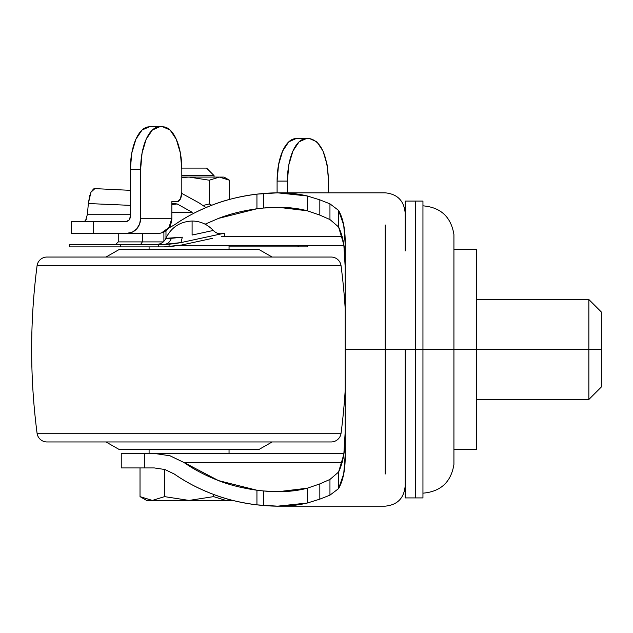 <?xml version="1.0" encoding="UTF-8"?>
<svg xmlns="http://www.w3.org/2000/svg" width="633" height="633" viewBox="0 0 633 633"><rect width="100%" height="100%" fill="white"/><g stroke="black" fill="none" stroke-linecap="round" stroke-linejoin="round"><path stroke-width="0.95" d="M152.229 500.418L146.587 500.418L140.02 496.628L152.229 500.418L140.02 496.628L140.02 467.937L140.02 496.628L146.587 500.418L152.331 500.418L140.02 496.628M229.455 180.207L219.342 177.082L229.455 180.207L229.455 199.45L229.455 180.207L224.05 177.082L229.075 179.994M219.342 177.082L209.262 180.207L189.061 177.082L181.813 177.525L189.061 177.082L209.262 180.207L219.342 177.082M214.049 175.586L181.813 175.586L214.049 175.586L206.556 168.085L181.806 168.085L206.556 168.085L214.049 175.586L214.049 177.082L214.049 175.586M207.197 207.07L205.242 207.07L207.197 207.07M209.262 203.945L202.932 205.527L209.262 203.945L209.262 180.207L219.382 177.082L209.262 180.207L209.262 203.945L202.932 205.527L209.262 203.945L211.77 205.242M209.262 180.207L189.061 177.082L181.813 177.525L189.061 177.082L209.262 180.207M224.05 177.082L181.813 177.082L224.05 177.082M189.061 500.418L164.54 496.628L152.331 500.418L189.061 500.418L164.54 496.628L189.061 500.418L231.543 500.418L189.061 500.418L164.54 496.628L164.54 469.401L164.54 496.628L152.331 500.418L189.061 500.418L213.59 496.628L225.854 500.418L213.59 496.628L213.59 494.444L213.59 496.628L189.061 500.418L213.59 496.628L225.878 500.418L230.491 499.825M225.831 500.418L230.539 499.841M422.947 205.828C440.734 207.355 451.06 216.929 453.924 234.558L453.924 464.44L453.924 349.495L422.947 349.495L422.947 497.918L422.947 349.495L415.398 349.495L415.398 497.918L415.398 349.495L405.152 349.495L405.152 447.99M405.152 201.08L415.398 201.08L415.398 349.495L415.446 201.08L422.947 201.08L422.947 497.918L415.446 497.918L415.446 201.08L415.446 497.918L415.446 349.495L453.924 349.495L453.924 464.44C451.06 482.061 440.734 491.643 422.947 493.17M256.943 208.763L218.559 218.377C229.494 214.049 242.289 210.844 256.943 208.763L256.943 194.133L263.478 193.476L263.478 208.035L263.478 193.476C280.079 192.1 294.685 192.93 307.314 195.977L307.314 210.797L307.314 195.977L319.831 199.854L319.831 215.101L329.951 219.556L338.568 226.938L338.568 210.385L338.568 226.938L343.83 244.607L345.183 267.079C345.539 250.138 343.331 236.758 338.568 226.938L329.951 219.556L329.951 203.842L319.831 199.854L319.831 215.101L307.314 210.797C294.709 207.434 280.103 206.508 263.478 208.035L256.943 208.763L256.943 194.133C241.941 195.898 227.437 199.395 213.44 204.609C199.442 209.832 186.426 216.597 174.384 224.921L168.505 228.165L174.384 224.921C185.445 217.127 198.461 210.354 213.44 204.609C225.759 199.814 240.263 196.317 256.943 194.133L277.586 192.836L307.314 195.977L319.831 199.854L329.951 203.842L338.568 210.385L343.727 225.103L345.183 244.029L345.183 454.969C345.412 469.188 343.205 480.4 338.568 488.613L338.568 472.06C343.331 462.24 345.539 448.86 345.183 431.92L343.83 454.391L338.568 472.06L329.951 479.442L319.831 483.897L307.314 488.201L278.449 491.675L263.478 490.963C280.103 492.482 294.709 491.564 307.314 488.201L319.831 483.897L319.831 499.144L329.951 495.156L329.951 479.442L319.831 483.897L319.831 499.144L307.314 503.021L307.314 488.201L307.314 503.021C294.685 506.068 280.079 506.898 263.478 505.522L263.478 490.963L263.478 505.522L256.943 504.865L256.943 490.235L263.478 490.963L256.943 490.235C242.289 488.146 229.494 484.941 218.559 480.621C205.377 475.478 193.888 469.457 184.084 462.557L342.168 462.557L184.084 462.557L218.559 480.621L256.943 490.235L256.943 504.865C241.941 503.1 227.437 499.603 213.44 494.389C199.442 489.167 186.426 482.393 174.384 474.077L164.912 469.512L154.333 467.937L144.348 467.937L144.348 453.442L154.333 453.442L170.032 455.784L184.084 462.557L169.81 455.713M385.165 224.921L385.165 349.495L405.152 349.495L385.165 349.495L385.165 224.921M263.478 208.035L278.449 207.323L307.314 210.797L319.831 215.101L329.951 219.556L329.951 203.842L338.568 210.385C343.205 218.599 345.412 229.811 345.183 244.029L345.183 349.495L385.165 349.495L345.183 349.495L345.183 454.969L343.727 473.864L338.568 488.613L329.951 495.156L329.951 479.442L338.568 472.06L338.568 488.613L329.951 495.156L319.831 499.144L307.314 503.021L277.658 506.171L256.943 504.865C240.263 502.681 225.759 499.184 213.44 494.389C198.461 488.644 185.445 481.871 174.384 474.077M218.559 218.377L205.124 224.169L218.559 218.377M121.243 453.442L121.243 467.937L144.348 467.937L144.348 453.442L121.243 453.442L343.964 453.442L154.333 453.442L162.285 454.035M121.243 467.937L154.333 467.937L164.912 469.512M385.165 474.077L385.165 349.495L385.165 474.077M342.168 236.441L221.376 236.441L342.168 236.441M343.964 245.557L178.917 245.557L343.964 245.557M453.924 349.495L453.924 234.558L453.924 349.495L476.42 349.495L476.42 249.552L453.924 249.552L476.42 249.552L476.42 349.495L453.924 349.495M422.947 349.495L422.947 201.08L422.947 349.495M405.152 497.649L405.152 349.495L415.398 349.495L415.398 497.918L405.152 497.918M405.152 251L405.152 201.349M415.398 349.495L415.398 201.08L415.398 349.495M588.856 349.495L588.856 399.47L588.856 349.495L476.42 349.495L476.42 449.446L453.924 449.446L476.42 449.446L476.42 349.495L588.856 349.495L588.856 399.47L588.856 349.495L601.35 349.495L601.35 386.977L601.35 349.495L588.856 349.495L588.856 299.528L588.856 349.495M476.42 299.528L588.856 299.528L601.35 312.022L601.35 386.977L588.856 399.47L476.42 399.47M601.35 349.495L601.35 312.022L601.35 349.495M192.1 235.049L213.289 230.459C207.395 224.264 200.329 221.115 192.1 221.028L192.1 235.049L192.1 221.028C200.329 221.115 207.395 224.264 213.289 230.459L192.1 235.049M142.338 233.268L142.338 241.901L163.9 241.901L118.244 241.901L115.744 244.401L118.244 241.901L142.338 241.901L140.661 244.401L142.338 241.901L142.338 233.894M307.298 245.557L307.298 246.894L307.298 245.557M215.521 235.136L224.367 233.213L224.367 235.769L224.367 233.213L211.485 235.998L224.367 233.213M212.53 238.325L201.698 240.667M171.361 238.332C169.881 242.17 167.46 244.196 164.089 244.401L180.998 242.589L211.485 235.998L180.998 242.589L164.089 244.401C167.46 244.196 169.881 242.17 171.361 238.332L182.312 237.161L180.998 242.589L182.312 237.161L165.87 238.332C171.195 227.382 179.938 221.613 192.1 221.028C179.938 221.613 171.195 227.382 165.87 238.332L171.361 238.332M156.683 244.401C160.94 244.196 164.01 242.17 165.87 238.332C164.01 242.17 160.94 244.196 156.683 244.401M163.9 241.315L163.9 231.979L163.9 241.315M69.408 244.401L69.408 246.894L120.42 246.894L120.42 244.401L69.408 244.401L164.089 244.401L158.646 244.401L158.646 246.894L120.42 246.894L120.42 244.401L158.646 244.401L158.646 246.894L164.089 246.894L181.521 245.034L211.683 238.506M213.289 230.459C215.924 233.189 219.105 234.218 222.832 233.537L195.993 239.345M171.954 226.448L169.937 225.981L171.939 226.456M180.951 242.597L173.972 243.784L164.105 244.401L173.972 243.784M297.241 245.43L298.729 246.894L229.043 246.894L307.298 246.894M180.998 242.589L169.066 244.243L169.066 246.743L181.521 245.034L169.066 246.743L169.066 244.243L164.089 244.401M164.089 246.894L69.408 246.894M165.981 230.689L165.981 238.087L165.981 230.689M181.521 245.034L197.749 241.521M149.087 246.894L149.087 249.552L149.087 246.894M229.043 249.552L229.043 245.557L229.043 249.552M259.024 249.552L119.107 249.552L105.988 257.045L119.107 249.552L259.024 249.552L272.143 257.045L259.024 249.552M331.146 257.045L46.984 257.045A9.993 9.993 0 0 0 37.07 265.757L341.06 265.757A9.993 9.993 0 0 0 331.146 257.045A9.993 9.993 0 0 1 341.06 265.757L37.07 265.757A649.656 649.656 0 0 0 37.07 433.241L341.06 433.241A649.656 649.656 0 0 0 345.183 390.498A649.656 649.656 0 0 1 341.06 433.241L37.07 433.241A9.993 9.993 0 0 0 46.984 441.953L331.146 441.953A9.993 9.993 0 0 0 341.06 433.241A9.993 9.993 0 0 1 331.146 441.953L46.984 441.953A9.993 9.993 0 0 1 37.07 433.241A649.656 649.656 0 0 1 37.07 265.757A9.993 9.993 0 0 1 46.984 257.045L331.146 257.045M345.183 308.5A649.656 649.656 0 0 0 341.06 265.757A649.656 649.656 0 0 1 345.183 308.5M119.107 449.446L259.024 449.446L272.143 441.953L259.024 449.446L119.107 449.446L105.988 441.953L119.107 449.446M149.087 449.446L149.087 453.442L149.087 449.446M229.043 453.442L229.043 449.446L229.043 453.442M71.513 221.621L93.668 221.621L71.497 221.621L71.497 233.268L93.668 233.268L93.668 221.621L125.864 221.621C128.562 221.305 130.058 219.643 130.343 216.628L130.343 169.304L130.343 216.628L129.029 220.157L125.864 221.621L93.668 221.621L93.668 233.268L159.453 233.268L71.513 233.268M130.343 169.304L131.783 153.051L135.881 139.268L142.021 130.066L149.261 126.829L159.548 126.829L152.308 130.066L146.168 139.268L142.069 153.051L140.629 169.304L140.629 218.274L171.836 218.274L171.836 201.634L177.359 201.634L180.508 198.707L181.813 191.641L181.813 169.304L180.373 153.051L176.267 139.268L170.127 130.066L162.887 126.829L159.548 126.829L162.887 126.829A42.474 18.919 -90 0 1 181.813 169.304L181.813 191.641A9.993 4.455 -90 0 1 177.359 201.634L171.836 201.634L171.836 218.274L168.956 227.556L161.55 232.857L160.07 233.261L161.55 232.857A14.994 13.42 -90 0 0 171.836 218.274L140.629 218.274L140.629 169.304L130.343 169.304L140.629 169.304A42.474 18.919 -90 0 1 159.548 126.829L149.261 126.829A42.474 18.919 90 0 0 130.343 169.304M192.234 212.292L171.836 212.292L192.234 212.292L177.177 203.968L192.234 212.292M171.836 204.483L177.177 203.968L171.836 204.475M127.209 233.268L132.344 232.129L136.696 228.877L139.608 224.011L140.629 218.274A14.994 13.42 90 0 1 127.209 233.268M287.39 192.828L287.39 181.085L277.096 181.085L277.096 192.836L277.096 181.085L287.39 181.085L287.39 192.828M328.567 181.085L328.567 192.828L328.567 181.085L327.126 164.825L323.028 151.05L316.888 141.839L309.648 138.603L306.309 138.603L299.069 141.839L292.929 151.05L288.83 164.825L287.39 181.085A42.474 18.919 -90 0 1 306.309 138.603L309.648 138.603C321.121 141.175 327.427 155.33 328.567 181.085M171.836 203.383L172.643 203.288M206.002 207.569L198.857 202.75L181.75 193.405L198.857 202.75L206.002 207.569M85.51 220.885L87.417 214.215L88.351 203.541L90.938 192.242L94.895 188.618M89.712 195.581L88.351 203.541L130.343 205.361L88.351 203.541L87.417 214.215L130.343 214.215L87.417 214.215M296.022 138.603L288.775 141.839L282.642 151.05L278.536 164.825L277.096 181.085A42.474 18.919 90 0 1 296.022 138.603L306.309 138.603L296.022 138.603M159.453 233.268L160.07 233.261L159.453 233.268M172.089 203.351L177.177 203.968M84.268 221.621L86.254 219.556M95.267 188.689C94.95 187.55 93.51 188.729 90.938 192.242M278.449 192.828L385.165 192.828C397.302 194.014 403.965 200.677 405.152 212.823M278.449 506.163L385.165 506.163C397.302 504.976 403.965 498.313 405.152 486.176M118.244 241.901L118.244 233.894M130.343 190.335L94.792 188.618"/></g></svg>
